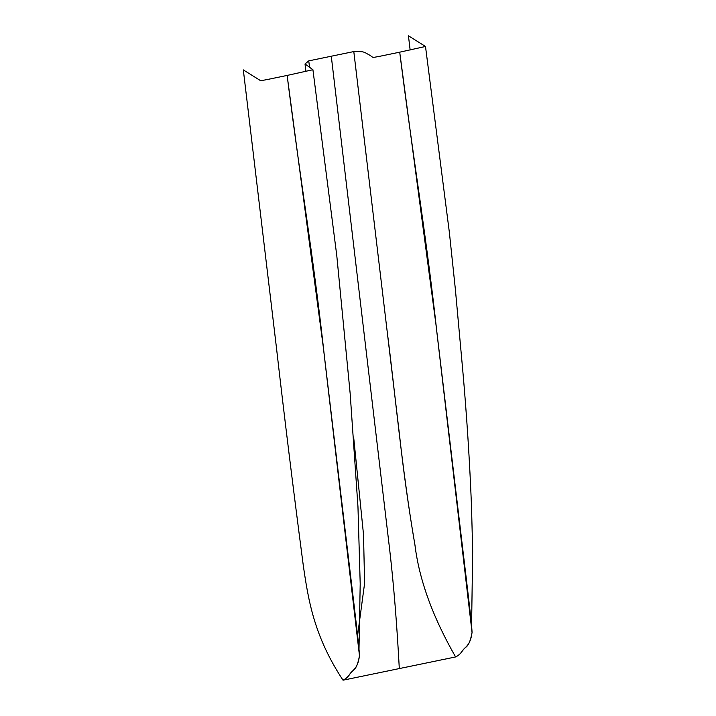<?xml version="1.0" encoding="UTF-8"?>
<svg xmlns="http://www.w3.org/2000/svg" width="716" height="716" viewBox="0 0 716 716"><rect width="100%" height="100%" fill="white"/><g stroke="black" fill="none" stroke-linecap="round" stroke-linejoin="round"><path stroke-width="1.07" d="M399.304 668.574C396.933 624.415 393.746 584.972 389.746 550.246L331.284 56.224L353.802 51.57L399.412 434.075C403.448 471.155 408.63 508.145 414.958 545.037C419.182 579.718 432.733 617.022 455.6 656.948L399.304 668.574C396.933 624.415 393.746 584.972 389.746 550.246L331.284 56.224L308.766 60.869L309.572 67.608L308.766 60.869L305.016 63.966L312.919 69.721L287.134 75.431L323.337 347.367L359.468 655.677C357.723 669.612 352.245 669.89 349.605 674.436C348.406 676.575 346.213 678.5 343.018 680.2L399.304 668.574M353.713 437.771L363.522 534.646L364.596 583.343L357.588 635.432L364.596 583.343L363.522 534.646L353.713 437.771M410.143 50.03L408.442 35.8L425.501 46.468L399.716 52.178C413.66 162.89 425.51 229.057 436.984 333.047L462.831 549.736C467.36 587.523 471.871 624.808 472.05 632.425C470.305 646.36 464.827 646.646 462.187 651.184C460.988 653.332 458.795 655.247 455.6 656.948C432.733 617.022 419.182 579.718 414.958 545.037C402.168 471.343 395.393 395.116 386.989 329.888L353.802 51.57C364.328 51.561 363.325 51.615 368.83 54.72C374.754 57.692 369.537 58.193 381.78 55.884L399.716 52.178L435.919 324.124L472.05 632.425C470.564 640.829 468.389 645.814 465.525 647.398C461.041 651.685 461.158 654.254 455.6 656.948M287.134 75.431C301.078 186.133 312.928 252.309 324.402 356.3L350.249 572.979C354.778 610.775 359.289 648.061 359.468 655.677C357.982 664.081 355.807 669.066 352.943 670.641C348.459 674.937 348.576 677.506 343.018 680.2C314.279 636.551 308.345 600.993 303.101 564.056C293.05 487.372 284.189 415.423 276.51 348.218L243.324 69.9L260.356 80.532C260.356 81.15 275.007 77.892 287.134 75.431M359.002 649.206L360.202 583.773L357.964 506.785L350.169 393.612L336.78 255.594L312.919 69.721M305.92 71.546L305.016 63.966M471.584 625.954L472.676 551.043L471.513 506.552C469.687 460.862 466.751 415.271 462.706 369.769L455.367 289.255L449.335 232.163L425.501 46.468"/></g></svg>
